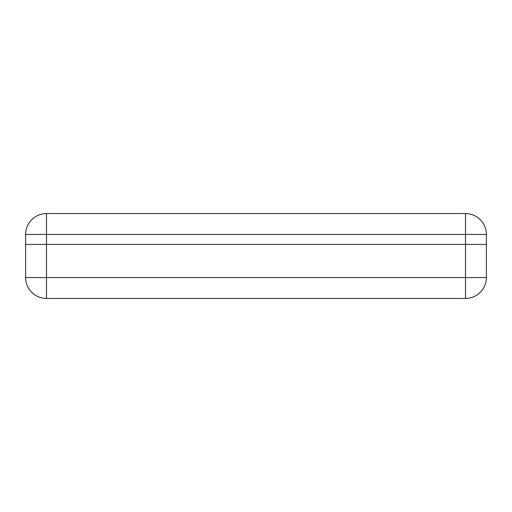 <?xml version="1.0" encoding="UTF-8"?>
<svg xmlns="http://www.w3.org/2000/svg" width="512" height="512" viewBox="0 0 512 512"><rect width="100%" height="100%" fill="white"/><g stroke="black" fill="none" stroke-linecap="round" stroke-linejoin="round"><path stroke-width="0.77" d="M25.6 244.403L486.4 244.403L486.4 277.555A20.902 20.902 0 0 1 465.498 298.458L46.502 298.458A20.902 20.902 0 0 1 25.6 277.555L25.6 234.445L46.502 234.445L46.502 244.403L25.6 244.403M465.498 244.403L46.502 244.403L46.502 277.555L465.498 277.555L465.498 234.445L46.502 234.445L46.502 213.542L465.498 213.542A20.902 20.902 0 0 1 486.4 234.445L486.4 244.403L465.498 244.403M46.502 213.542A20.902 20.902 0 0 0 25.6 234.445A20.902 20.902 0 0 1 46.502 213.542M25.6 277.555A20.902 20.902 0 0 0 46.502 298.458L46.502 277.555L25.6 277.555M486.4 277.555L465.498 277.555L465.498 298.458M465.498 213.542L465.498 234.445L486.4 234.445"/></g></svg>
